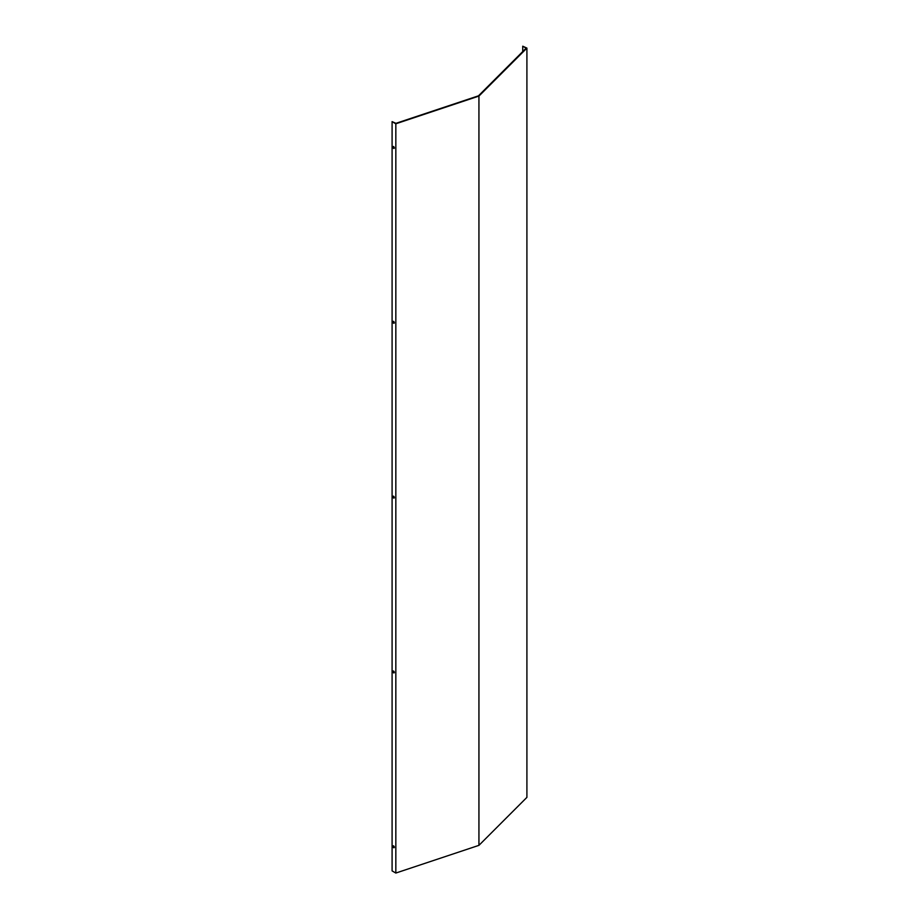 <?xml version="1.0" encoding="UTF-8"?>
<svg xmlns="http://www.w3.org/2000/svg" width="919" height="919" viewBox="0 0 919 919"><rect width="100%" height="100%" fill="white"/><g stroke="black" fill="none" stroke-linecap="round" stroke-linejoin="round"><path stroke-width="1.38" d="M393.332 146.5A1.068 0.62 -120 0 0 394.308 148.2M393.608 148.35A1.068 0.62 60 0 1 393.608 146.603A1.068 0.62 60 0 1 393.608 148.35M393.332 321.328A1.068 0.62 -120 0 0 394.308 323.028M393.608 323.178A1.068 0.62 60 0 1 393.608 321.432A1.068 0.62 60 0 1 393.608 323.178M393.332 496.157A1.068 0.62 -120 0 0 394.308 497.857M393.608 498.006A1.068 0.62 60 0 1 393.608 496.26A1.068 0.62 60 0 1 393.608 498.006M393.332 670.985A1.068 0.62 -120 0 0 394.308 672.685M393.608 672.834A1.068 0.62 60 0 1 393.608 671.088A1.068 0.62 60 0 1 393.608 672.834M393.332 845.813A1.068 0.62 -120 0 0 394.308 847.513M393.608 847.663A1.068 0.62 60 0 1 393.608 845.917A1.068 0.62 60 0 1 393.608 847.663M392.091 121.63L395.836 123.789L478.937 96.081L526.909 48.11L526.909 797.37L478.937 845.354L395.836 873.05L392.091 870.89L392.091 121.63L395.94 123.341L478.489 95.829L526.139 48.167L522.739 46.203L522.739 51.579M522.739 46.203L526.909 48.11M395.836 123.789L395.836 873.05M478.937 96.081L478.937 845.354"/></g></svg>
